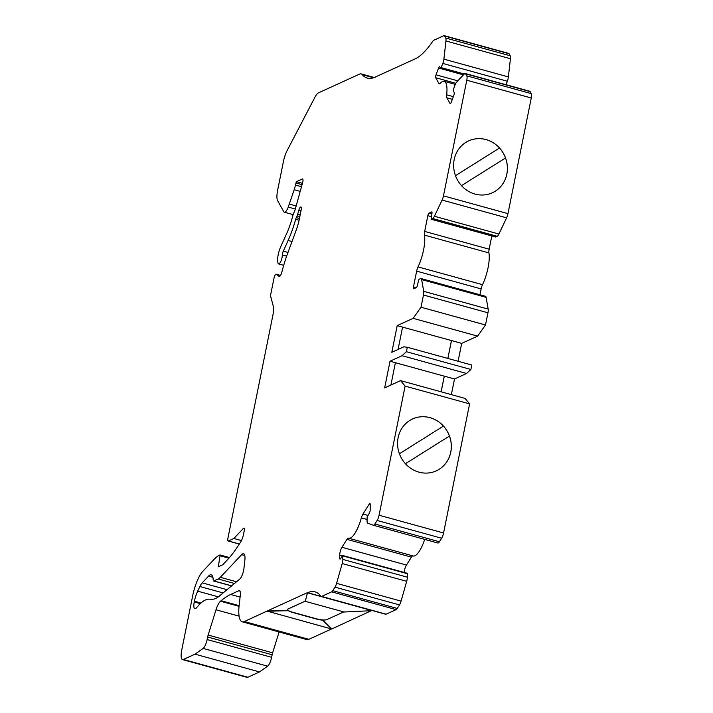 <?xml version="1.0" encoding="UTF-8"?>
<svg xmlns="http://www.w3.org/2000/svg" width="713" height="713" viewBox="0 0 713 713"><rect width="100%" height="100%" fill="white"/><g stroke="black" fill="none" stroke-linecap="round" stroke-linejoin="round"><path stroke-width="1.07" d="M288.284 610.426L267.25 610.97L244.381 621.549A29.117 8.422 105.4 0 1 242.26 621.816A29.117 8.422 105.4 0 1 239.176 605.052L240.299 595.373A8.155 2.362 -74.6 0 0 239.434 590.676A8.155 2.362 -74.6 0 0 238.837 590.747L230.638 594.49A174.685 50.516 -74.6 0 0 221.119 600.702L220.495 601.219A11.649 3.369 -74.6 0 0 216.003 609.784L208.151 635.051A5.82 1.684 -74.6 0 0 207.643 637.012L207.135 639.552A8.155 2.362 105.4 0 1 203.134 648.411L195.023 654.169L183.366 659.48A11.649 3.369 105.4 0 1 182.519 659.587A11.649 3.369 105.4 0 1 181.726 650.131L192.76 595.408A23.288 6.738 105.4 0 1 202.849 571.291L214.203 559.268A58.225 16.836 105.4 0 1 219.613 555.079L220.059 555.757L218.276 566.799L222.741 564.758L227.447 559.776A116.46 33.68 -74.6 0 0 237.491 546.809L240.655 542.032A8.155 2.362 -74.6 0 0 243.481 534.492L244.194 530.953A3.494 1.007 -74.6 0 0 243.962 528.11A3.494 1.007 -74.6 0 0 243.383 528.395L233.864 538.475L228.427 540.962A3.494 1.007 105.4 0 1 228.169 540.989A3.494 1.007 105.4 0 1 227.928 538.155L273.043 314.433A11.649 3.369 -74.6 0 0 273.373 306.545L270.699 296.448A3.494 1.007 105.4 0 1 270.797 294.077L274.024 278.097A3.494 1.007 105.4 0 1 276.118 274.193A3.494 1.007 105.4 0 1 276.216 274.247L279.113 276.394A4.661 1.346 -74.6 0 0 279.246 276.466A4.661 1.346 -74.6 0 0 281.858 272.054A58.225 16.836 105.4 0 1 287.802 252.928L296.055 230.584A23.288 6.738 -74.6 0 0 299.344 218.989L301.189 209.818A3.494 1.007 -74.6 0 0 300.948 206.984A3.494 1.007 -74.6 0 0 300.699 207.011L300.485 207.109A3.494 1.007 -74.6 0 0 298.845 210.157L297.704 214.248A3.494 1.007 105.4 0 1 297.089 215.941L296.296 217.599A3.494 1.007 -74.6 0 0 295.681 219.292A47.744 13.805 105.4 0 1 288.123 240.459L283.302 251.145A3.494 1.007 -74.6 0 0 282.553 253.516A3.494 1.007 -74.6 0 0 282.375 254.978A5.82 1.684 105.4 0 1 280.967 261.056A5.82 1.684 105.4 0 1 278.587 263.917A5.82 1.684 105.4 0 1 277.999 263.035L277.838 262.322A11.649 3.369 105.4 0 1 278.222 254.648A11.649 3.369 105.4 0 1 280.717 246.751L286.599 233.712A34.937 10.107 -74.6 0 0 292.9 215.317A3.494 1.007 105.4 0 1 293.596 213.33L294.487 211.449A3.494 1.007 -74.6 0 0 295.111 209.756L302.642 182.617A3.494 1.007 -74.6 0 0 302.606 178.954A3.494 1.007 -74.6 0 0 302.348 178.99L296.465 181.672L295.432 185.05A11.649 3.369 105.4 0 1 294.184 189.729L288.239 207.091A8.734 2.522 105.4 0 1 284.344 212.224A8.734 2.522 105.4 0 1 283.747 211.69L277.633 200.701A13.975 4.037 105.4 0 1 277.642 190.211L283.418 161.53A13.975 4.037 105.4 0 1 287.17 150.505L314.896 97.298A13.975 4.037 105.4 0 1 318.497 92.842L359.575 74.107A22.21 6.426 105.4 0 1 361.197 73.911A22.21 6.426 105.4 0 1 362.284 74.651A104.232 30.142 -74.6 0 0 367.391 78.109A104.232 30.142 -74.6 0 0 374.878 77.227L415.091 58.894A104.232 30.142 -74.6 0 0 432.773 41.256A5.82 1.684 105.4 0 1 433.762 40.276L443.789 35.703A5.82 1.684 105.4 0 1 444.208 35.65A5.82 1.684 105.4 0 1 444.609 36.006L445.723 38.003A5.82 1.684 105.4 0 1 445.946 40.971L443.896 59.152A5.82 1.684 105.4 0 1 442.844 63.457L440.759 68.386L439.787 66.71A2.326 0.677 -74.6 0 0 439.627 66.567A2.326 0.677 -74.6 0 0 438.557 68.002L436.035 74.838A2.326 0.677 -74.6 0 0 435.705 75.997A2.326 0.677 -74.6 0 0 435.705 77.753L438.878 83.448A5.82 1.684 -74.6 0 0 439.27 83.804A5.82 1.684 -74.6 0 0 440.26 83.305A23.288 6.738 105.4 0 1 444.208 81.335A23.288 6.738 105.4 0 1 446.659 94.811A5.82 1.684 -74.6 0 0 446.882 97.833L450.055 103.528A2.326 0.677 -74.6 0 0 450.206 103.67A2.326 0.677 -74.6 0 0 451.276 102.226L453.798 95.39A2.326 0.677 -74.6 0 0 454.128 92.485L453.236 89.998L454.956 85.203A5.82 1.684 105.4 0 1 456.65 82.075L464.306 73.965A5.82 1.684 105.4 0 1 465.277 73.492A5.82 1.684 105.4 0 1 465.669 73.849L466.783 75.854A5.82 1.684 105.4 0 1 466.783 80.221L443.468 195.861A5.82 1.684 105.4 0 1 442.105 200.059L434.404 216.262A5.82 1.684 105.4 0 1 432.702 218.517L431.089 219.23L431.909 213.829A2.326 0.677 -74.6 0 0 431.757 211.939A2.326 0.677 -74.6 0 0 431.579 211.957L429.057 213.116A2.326 0.677 -74.6 0 0 427.836 215.691L424.663 231.422A5.82 1.684 -74.6 0 0 424.44 235.13A23.288 6.738 105.4 0 1 418.032 266.903A5.82 1.684 -74.6 0 0 416.65 271.145L413.478 286.876A2.326 0.677 -74.6 0 0 413.638 288.774A2.326 0.677 -74.6 0 0 413.807 288.747L416.33 287.597A2.326 0.677 -74.6 0 0 417.56 285.022L418.451 280.565L419.066 279.282L420.59 278.587A5.82 1.684 105.4 0 1 421.018 278.533A5.82 1.684 105.4 0 1 421.641 279.585L423.7 291.341A5.82 1.684 105.4 0 1 423.477 295.013L421.018 307.214L413.13 318.346L397.203 325.609L391.82 352.302L403.861 346.812L407.301 347.267L406.401 351.714L402.07 355.716L390.029 361.206L384.646 387.899L400.572 380.635L405.109 386.107L379.075 515.214A5.82 1.684 105.4 0 1 377.132 520.472L374.904 523.993A5.82 1.684 105.4 0 1 373.362 525.24A5.82 1.684 105.4 0 1 373.318 525.223L367.721 523.155A5.82 1.684 105.4 0 1 367.061 521.105L367.124 517.068L369.298 513.182A2.326 0.677 -74.6 0 0 370.199 510.018L370.199 504.332A2.326 0.677 -74.6 0 0 369.922 503.503A2.326 0.677 -74.6 0 0 369.307 503.993L362.962 514.037A5.82 1.684 -74.6 0 0 361.357 517.879A23.288 6.738 105.4 0 1 348.764 538.226A23.288 6.738 105.4 0 1 348.55 538.146A5.82 1.684 -74.6 0 0 348.497 538.128A5.82 1.684 -74.6 0 0 346.946 539.367L341.946 547.281A5.82 1.684 -74.6 0 0 340.003 552.539A5.82 1.684 -74.6 0 0 339.709 555.204L339.709 558.261A2.326 0.677 -74.6 0 0 339.985 559.09A2.326 0.677 -74.6 0 0 340.6 558.591L342.703 555.507L342.846 559.42A5.82 1.684 105.4 0 1 342.187 563.555L336.581 583.35A5.82 1.684 105.4 0 1 334.994 587.138L332.766 590.667A5.82 1.684 105.4 0 1 331.643 591.852L321.625 596.425A5.82 1.684 105.4 0 1 321.198 596.478A5.82 1.684 105.4 0 1 320.877 596.237A104.232 30.142 -74.6 0 0 315.048 591.861A104.232 30.142 -74.6 0 0 307.437 592.797L371.919 610.56A104.232 30.142 -74.6 0 1 372.07 610.497M468.664 140.871A28.529 26.55 -114.5 0 1 485.981 139.588A28.529 26.55 -114.5 0 1 507.21 164.837A28.529 26.55 -114.5 0 1 492.362 192.786A28.529 26.55 -114.5 0 1 475.027 194.079A28.529 26.55 -114.5 0 1 453.833 168.812A28.529 26.55 -114.5 0 1 468.682 140.862A28.529 26.55 -114.5 0 1 486.016 139.57A28.529 26.55 -114.5 0 1 499.51 148.019A28.529 26.55 -114.5 0 1 505.499 157.983L505.526 157.974A28.529 26.55 -114.5 0 1 492.344 192.795M412.613 418.941A28.529 26.55 -114.5 0 1 429.948 417.649A28.529 26.55 -114.5 0 1 451.142 442.907A28.529 26.55 -114.5 0 1 436.294 470.856A28.529 26.55 -114.5 0 1 418.959 472.149A28.529 26.55 -114.5 0 1 397.765 446.891A28.529 26.55 -114.5 0 1 412.613 418.941A28.529 26.55 -114.5 0 1 429.912 417.666A28.529 26.55 -114.5 0 1 443.441 426.098A28.529 26.55 -114.5 0 1 449.431 436.062L449.448 436.053A28.529 26.55 -114.5 0 1 436.276 470.865M412.854 555.882A5.82 1.684 -74.6 0 0 411.437 557.138L406.437 565.044A5.82 1.684 -74.6 0 0 404.494 570.302A5.82 1.684 -74.6 0 0 404.209 572.45M331.545 628.973L308.872 639.32A29.117 8.422 105.4 0 1 306.742 639.579L242.26 621.816M444.208 35.65L508.699 53.413A5.82 1.684 105.4 0 1 509.091 53.769L510.205 55.774A5.82 1.684 105.4 0 1 510.428 58.733L508.378 76.915A5.82 1.684 105.4 0 1 507.335 81.229L506.043 84.731M465.277 73.492L529.759 91.264A5.82 1.684 105.4 0 1 530.16 91.62L531.274 93.617A5.82 1.684 105.4 0 1 531.274 97.993L507.959 213.633A5.82 1.684 105.4 0 1 506.595 217.822L498.895 234.033A5.82 1.684 105.4 0 1 497.193 236.288L495.508 236.939M491.818 235.958L489.145 249.194A5.82 1.684 -74.6 0 0 488.931 252.901A23.288 6.738 105.4 0 1 482.523 284.674A5.82 1.684 -74.6 0 0 481.141 288.908L479.956 294.772M421.018 278.533L485.508 296.296A5.82 1.684 105.4 0 1 486.123 297.357L488.182 309.112A5.82 1.684 105.4 0 1 487.959 312.784L485.5 324.985L477.612 336.117L461.694 343.381L458.085 361.259M407.301 347.267L471.783 365.038L470.883 369.486L466.552 373.478L454.52 378.968L451.356 394.628M400.572 380.635L465.054 398.407L469.6 403.87L443.566 532.976A5.82 1.684 105.4 0 1 441.623 538.235L439.395 541.764A5.82 1.684 105.4 0 1 437.844 543.003A5.82 1.684 105.4 0 1 437.809 542.994L373.398 525.249M424.698 539.385A23.288 6.738 105.4 0 1 413.255 555.988L348.764 538.226M342.703 555.507L407.194 573.27L407.328 577.182A5.82 1.684 105.4 0 1 406.677 581.318L401.071 601.121A5.82 1.684 105.4 0 1 399.485 604.909L397.257 608.43A5.82 1.684 105.4 0 1 396.134 609.624L386.107 614.196A5.82 1.684 105.4 0 1 385.688 614.241L321.198 596.478M371.286 610.702L331.688 629.018L267.223 611.139M279.113 631.968L272.633 652.823A5.82 1.684 -74.6 0 0 272.134 654.784L271.617 657.315A8.155 2.362 105.4 0 1 267.625 666.174L259.505 671.931L247.857 677.243A11.649 3.369 105.4 0 1 247.001 677.35L182.519 659.587M267.25 610.97L307.472 592.628L305.36 601.112L288.079 608.991A8.155 1.836 -168.6 0 0 287.606 609.455A8.155 1.836 -168.6 0 0 288.355 610.48L288.31 610.702A8.155 1.836 -168.6 0 0 292.838 612.529L316.483 619.044A8.155 1.836 -168.6 0 0 322.597 620.15L331.688 629.018M288.355 610.48A8.155 1.836 -168.6 0 0 292.883 612.307L316.527 618.822A8.155 1.836 -168.6 0 0 322.641 619.927L322.597 620.15M239.791 579.045L219.479 595.97A69.874 20.205 105.4 0 1 211.823 599.285L209.266 599.152A69.874 20.205 -74.6 0 0 196.601 607.69A5.82 1.684 105.4 0 1 195.87 608.332L195.407 608.537A8.155 2.362 105.4 0 1 194.809 608.617A8.155 2.362 105.4 0 1 194.257 601.995L194.408 601.211A13.975 4.037 105.4 0 1 197.679 591.148L199.881 586.523A11.649 3.369 105.4 0 1 202.198 582.851L208.553 576.122A16.301 4.715 105.4 0 1 211.253 574.803A16.301 4.715 105.4 0 1 213.178 579.562L213.196 579.945A3.494 1.007 -74.6 0 0 213.606 580.961A3.494 1.007 -74.6 0 0 213.864 580.935L218.142 578.983A23.288 6.738 -74.6 0 0 220.308 577.307L241.68 554.661A11.649 3.369 105.4 0 1 243.605 553.716A11.649 3.369 105.4 0 1 244.844 560.356L243.944 568.332A8.155 2.362 105.4 0 1 239.791 579.045M307.472 592.628L371.919 610.56M447.88 358.452L451.481 340.564L461.694 343.381M397.203 325.609L402.578 327.089L398.068 349.459M390.029 361.206L395.403 362.685L390.893 385.047M441.151 391.82L444.306 376.161L454.52 378.968M405.109 386.107L469.6 403.87M195.023 654.169L259.505 671.931M233.864 538.475L241.475 540.579M289.389 204.087L296.162 205.959M421.018 307.214L485.5 324.985M413.13 318.346L477.612 336.117M402.578 327.115L451.481 340.564M406.401 351.714L470.883 369.486M402.07 355.716L466.552 373.478M395.394 362.712L444.306 376.161M449.431 436.062L405.421 463.717L449.448 436.053M443.441 426.098L399.414 453.753M461.489 185.638L505.526 157.974L461.489 185.638M499.51 148.019L455.482 175.683M441.115 391.811L444.27 376.179M447.844 358.443L451.445 340.582M371.901 610.676L344.005 611.995L305.316 601.335L307.41 592.904M322.641 619.927A8.155 1.836 -168.6 0 0 326.768 619.65L343.728 611.923M305.369 601.059L288.088 608.938A8.155 1.836 -168.6 0 0 287.615 609.401A8.155 1.836 -168.6 0 0 287.615 609.428L287.615 609.401M267.197 611.246L288.31 610.702M331.741 628.732L322.713 619.927M375.484 77.102L374.878 77.227M436.035 74.838L457.817 80.845M341.946 547.281L406.437 565.044M283.302 251.145L287.99 252.438M244.381 621.549L308.872 639.32M466.783 80.221L531.274 97.993M443.468 195.861L507.959 213.633M379.075 515.214L443.566 532.976M238.837 590.747L239.907 591.041M230.638 594.49L240.094 597.093M221.119 600.702L239.113 605.658M220.495 601.219L239.042 606.326M216.003 609.784L239.096 616.139M208.151 635.051L272.633 652.823M207.643 637.012L272.134 654.784M207.135 639.552L271.617 657.315M203.134 648.411L267.625 666.174M183.366 659.48L247.857 677.243M220.023 554.999L229.426 557.593M220.059 555.757L228.891 558.19M243.383 528.395L244.309 528.654M228.427 540.962L239.363 543.974M276.216 274.247L280.512 275.432M300.699 207.011L301.153 207.135M300.485 207.109L301.243 207.323M298.845 210.157L301.002 210.754M297.704 214.248L300.155 214.925M297.089 215.941L299.808 216.69M296.296 217.599L299.442 218.472M295.681 219.292L299.077 220.237M288.123 240.459L292.018 241.529M282.375 254.978L286.644 256.154M302.348 178.99L302.802 179.115M296.465 181.672L302.446 183.321M295.85 182.965L302.071 184.676M295.432 185.05L301.501 186.726M294.184 189.729L300.209 191.387M288.239 207.091L295.307 209.043M362.284 74.651L373.559 77.753M444.609 36.006L509.091 53.769M445.723 38.003L510.205 55.774M445.946 40.971L510.428 58.733M443.896 59.152L508.378 76.915M442.844 63.457L507.335 81.229M441.294 67.664L464.279 74M440.866 68.368L463.664 74.651M438.557 68.002L463.459 74.865M446.659 94.811L453.334 96.656M465.669 73.849L530.16 91.62M466.783 75.854L531.274 93.617M442.105 200.059L506.595 217.822M434.404 216.262L498.895 234.033M432.702 218.517L497.193 236.288M431.178 219.212L495.669 236.983M429.057 213.116L431.9 213.891M424.44 235.13L488.931 252.901M418.032 266.903L482.523 284.674M421.641 279.585L486.123 297.357M423.7 291.341L488.182 309.112M423.477 295.013L487.959 312.784M377.132 520.472L441.623 538.235M374.904 523.993L439.395 541.764M361.357 517.879L367.061 519.447M339.709 555.204L342.293 555.917M339.709 558.261L340.645 558.52M342.846 555.917L407.328 573.689M342.846 559.42L407.328 577.182M342.187 563.555L406.677 581.318M336.581 583.35L401.071 601.121M334.994 587.138L399.485 604.909M332.766 590.667L397.257 608.43M331.643 591.852L396.134 609.624M321.625 596.425L386.107 614.196M346.946 539.367L411.437 557.138M369.307 503.993L370.199 504.243M362.962 514.037L367.899 515.401M416.65 271.145L481.141 288.908M413.478 286.876L416.24 287.642M427.836 215.691L431.338 216.654M424.663 231.422L489.145 249.194M446.882 97.833L452.345 99.339M435.705 77.753L455.812 83.287M438.878 83.448L439.796 83.697M194.257 601.995L200.282 603.653M194.408 601.211L200.968 603.02M197.679 591.148L218.356 596.852M199.881 586.523L223.133 592.931M202.198 582.851L227.019 589.687M208.553 576.122L212.902 577.325M213.864 580.935L231.645 585.828M218.142 578.983L234.47 583.475M220.308 577.307L236.52 581.772M241.68 554.661L244.782 555.516M219.96 554.946L229.443 557.566M228.169 540.989L239.31 544.064M276.118 274.193L280.521 275.414M278.587 263.917L283.712 265.334M284.344 212.224L293.088 214.631M361.197 73.911L374.236 77.503M440.759 68.386L463.628 74.687M444.208 81.335L455.286 84.384M431.089 219.23L495.58 236.992M373.362 525.24L437.844 543.003M213.606 580.961L231.556 585.908"/></g></svg>
